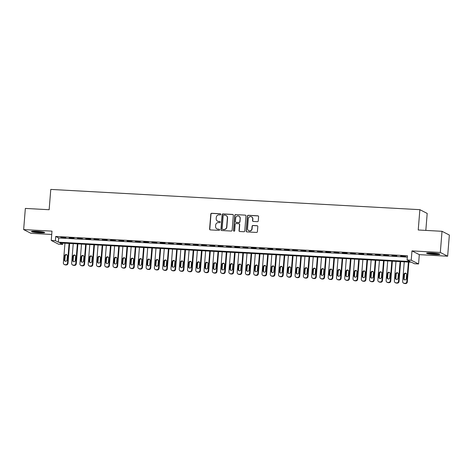 <?xml version="1.0" encoding="UTF-8"?>
<svg xmlns="http://www.w3.org/2000/svg" width="473" height="473" viewBox="0 0 473 473"><rect width="100%" height="100%" fill="white"/><g stroke="black" fill="none" stroke-linecap="round" stroke-linejoin="round"><path stroke-width="0.71" d="M220.832 214.37A0.585 0.568 -62.9 0 0 220.312 213.755L211.679 213.282A0.84 0.81 -62.9 0 0 210.798 214.068L209.598 229.021A0.84 0.81 -62.9 0 0 210.343 229.902L218.975 230.375A0.585 0.568 -62.9 0 0 219.289 229.269A0.585 0.568 -62.9 0 0 219.064 229.21L217.947 229.151A2.678 2.59 -62.9 0 1 215.564 226.348L215.664 225.101A2.678 2.59 -62.9 0 1 218.479 222.588L219.596 222.647A0.585 0.568 -62.9 0 0 219.91 221.541A0.585 0.568 -62.9 0 0 219.685 221.482L218.573 221.423A2.678 2.59 -62.9 0 1 216.185 218.621L216.285 217.373A2.678 2.59 -62.9 0 1 219.1 214.86L220.217 214.919A0.585 0.568 -62.9 0 0 220.832 214.37M220.625 213.879A0.585 0.568 -62.9 0 0 220.507 213.861L211.874 213.382A0.84 0.81 -62.9 0 0 210.999 214.168L209.793 229.127A0.84 0.81 -62.9 0 0 210.13 229.86M219.377 229.328A0.585 0.568 -62.9 0 0 219.265 229.31L217.947 229.151M220.004 221.601A0.585 0.568 -62.9 0 0 219.886 221.583L218.573 221.423M431.683 252.949A6.657 0.686 -175.4 0 0 426.587 253.203A6.657 0.686 -175.4 0 0 434.77 254.527A6.657 0.686 -175.4 0 0 439.86 254.273A6.657 0.686 -175.4 0 0 431.683 252.949M36.527 231.256A6.657 0.686 -175.4 0 0 31.437 231.516A6.657 0.686 -175.4 0 0 39.614 232.834A6.657 0.686 -175.4 0 0 44.71 232.58A6.657 0.686 -175.4 0 0 36.527 231.256M257.389 221.677A0.84 0.81 -62.9 0 0 258.264 220.891L258.601 216.693A0.84 0.81 -62.9 0 0 257.856 215.818L248.272 215.292A0.84 0.81 -62.9 0 0 247.391 216.078L246.191 231.031A0.84 0.81 -62.9 0 0 246.936 231.906L256.52 232.432A0.84 0.81 -62.9 0 0 257.401 231.646L257.809 226.579A0.84 0.81 -62.9 0 0 257.064 225.704L252.96 225.479A0.84 0.81 -62.9 0 0 252.079 226.265L251.878 228.778A2.241 2.164 -62.9 0 1 248.686 230.653A2.241 2.164 -62.9 0 1 247.533 228.542L248.325 218.697A2.241 2.164 -62.9 0 1 251.518 216.817A2.241 2.164 -62.9 0 1 252.671 218.934L252.541 220.572A0.84 0.81 -62.9 0 0 253.286 221.453L257.389 221.677M407.093 259.984L411.226 260.209L418.558 263.958L414.419 263.727L411.445 262.213L59.74 242.903L62.708 244.423L58.569 244.198L51.244 240.45L55.382 240.674L58.35 242.194L410.061 261.504L407.093 259.984L407.43 255.751L55.725 236.447L55.382 240.674M51.244 240.45L51.995 231.137L23.65 229.582L25.353 208.422L49.145 209.728L50.777 189.419L419.864 209.675L418.233 229.99L442.024 231.297L440.322 252.458L411.977 250.903L411.226 260.209M233.343 215.31A0.84 0.81 -62.9 0 0 232.598 214.429L223.008 213.902A0.84 0.81 -62.9 0 0 222.133 214.689L220.926 229.647A0.84 0.81 -62.9 0 0 221.671 230.522L231.256 231.049A0.84 0.81 -62.9 0 0 232.137 230.262L233.343 215.31M235.643 214.6L245.227 215.126A0.84 0.81 -62.9 0 1 245.972 216.001L244.772 230.954A0.84 0.81 -62.9 0 1 243.891 231.74L239.787 231.516A0.84 0.81 -62.9 0 1 239.042 230.641L239.527 224.574A0.84 0.81 -62.9 0 0 238.782 223.699L236.062 223.552A0.84 0.81 -62.9 0 0 235.182 224.338L234.679 230.653A0.585 0.568 -62.9 0 1 233.839 231.143A0.585 0.568 -62.9 0 1 233.538 230.588L234.762 215.386A0.84 0.81 -62.9 0 1 235.643 214.6L245.227 215.126M442.024 231.297L449.35 235.046L447.647 256.2L440.322 252.458M23.65 229.582L30.976 233.331L51.728 234.466M65.848 237.653L60.881 237.381L65.848 237.653M74.125 238.108L69.159 237.836L74.125 238.108M82.397 238.563L77.436 238.291L82.397 238.563M90.674 239.019L85.708 238.747L90.674 239.019M98.952 239.474L93.985 239.202L98.952 239.474M107.223 239.929L102.263 239.657L107.223 239.929M115.501 240.385L110.534 240.107L115.501 240.385M123.778 240.834L118.812 240.562L123.778 240.834M132.05 241.289L127.089 241.017L132.05 241.289M140.327 241.744L135.361 241.472L140.327 241.744M148.605 242.2L143.638 241.928L148.605 242.2M156.876 242.655L151.91 242.383L156.876 242.655M165.154 243.11L160.187 242.832L165.154 243.11M173.431 243.56L168.465 243.288L173.431 243.56M181.703 244.015L176.736 243.743L181.703 244.015M189.98 244.47L185.014 244.198L189.98 244.47M198.258 244.925L193.291 244.653L198.258 244.925M206.53 245.381L201.563 245.109L206.53 245.381M214.807 245.836L209.841 245.558L214.807 245.836M223.085 246.285L218.118 246.013L223.085 246.285M231.356 246.74L226.39 246.468L231.356 246.74M239.634 247.196L234.667 246.924L239.634 247.196M247.911 247.651L242.945 247.379L247.911 247.651M256.183 248.106L251.216 247.834L256.183 248.106M264.46 248.561L259.494 248.284L264.46 248.561M272.738 249.011L267.771 248.739L272.738 249.011M281.009 249.466L276.043 249.194L281.009 249.466M289.287 249.921L284.32 249.649L289.287 249.921M297.564 250.377L292.598 250.105L297.564 250.377M305.836 250.832L300.869 250.56L305.836 250.832M314.113 251.287L309.147 251.009L314.113 251.287M322.391 251.737L317.424 251.465L322.391 251.737M330.662 252.192L325.696 251.92L330.662 252.192M338.94 252.647L333.973 252.375L338.94 252.647M347.217 253.102L342.251 252.83L347.217 253.102M355.489 253.558L350.523 253.286L355.489 253.558M363.767 254.013L358.8 253.735L363.767 254.013M372.044 254.462L367.078 254.19L372.044 254.462M380.316 254.917L375.349 254.645L380.316 254.917M388.593 255.373L383.627 255.101L388.593 255.373M396.871 255.828L391.904 255.556L396.871 255.828M55.725 236.447L58.693 237.966L407.324 257.099M400.672 256.26L405.639 256.537L400.69 256.035M425.824 230.41L427.19 213.424L419.864 209.675M411.977 250.903L419.303 254.645L447.647 256.2M419.303 254.645L418.558 263.958M62.814 243.075L62.708 244.423M58.693 237.966L58.35 242.194M217.562 221.151L217.763 221.252A2.678 2.59 -62.9 0 0 218.768 221.524M216.941 228.879L217.142 228.979A2.678 2.59 -62.9 0 0 218.148 229.251M233.006 214.576A0.84 0.81 -62.9 0 0 232.793 214.535L223.209 214.009A0.84 0.81 -62.9 0 0 222.328 214.795L221.128 229.748A0.84 0.81 -62.9 0 0 221.459 230.481M223.812 215.114A0.585 0.568 -62.9 0 0 223.197 215.67L222.139 228.796A0.585 0.568 -62.9 0 0 222.659 229.405L223.835 229.47A2.678 2.59 -62.9 0 0 226.65 226.957L227.371 217.982A2.678 2.59 -62.9 0 0 224.988 215.18L223.812 215.114M222.44 229.346L222.641 229.446A0.585 0.568 -62.9 0 0 222.86 229.506L222.659 229.405M225.993 215.452L226.195 215.552A2.678 2.59 -62.9 0 1 227.572 218.083L226.851 227.058A2.678 2.59 -62.9 0 1 224.036 229.571L222.86 229.506M239.102 223.782L239.297 223.889A0.84 0.81 -62.9 0 1 239.728 224.675L239.237 230.741A0.84 0.81 -62.9 0 0 239.575 231.474M235.838 214.701A0.84 0.81 -62.9 0 0 234.963 215.487L233.739 230.688A0.585 0.568 -62.9 0 0 233.946 231.185M240.036 218.284A2.241 2.164 -62.9 0 0 238.883 216.167A2.241 2.164 -62.9 0 0 235.69 218.041L235.412 221.512A0.84 0.81 -62.9 0 0 236.157 222.387L238.877 222.535A0.84 0.81 -62.9 0 0 239.758 221.748L240.237 218.384A2.241 2.164 -62.9 0 0 239.084 216.267L238.883 216.167M235.844 222.304L236.039 222.405A0.84 0.81 -62.9 0 0 236.352 222.487L236.157 222.387M240.237 218.384L239.953 221.849A0.84 0.81 -62.9 0 1 239.078 222.635L236.352 222.487M251.518 216.817L251.719 216.918A2.241 2.164 -62.9 0 1 252.872 219.034L252.736 220.678A0.84 0.81 -62.9 0 0 253.073 221.411M248.686 230.653L248.881 230.759A2.241 2.164 -62.9 0 0 252.079 228.879L251.878 228.778M257.472 225.846A0.84 0.81 -62.9 0 0 257.259 225.804L253.156 225.58A0.84 0.81 -62.9 0 0 252.28 226.366L252.079 228.879M258.27 215.96A0.84 0.81 -62.9 0 0 258.057 215.919L248.473 215.392A0.84 0.81 -62.9 0 0 247.592 216.179L246.386 231.131A0.84 0.81 -62.9 0 0 246.723 231.865M69.093 243.418L67.509 263.1A1.709 1.65 -62.9 0 1 65.717 264.703L64.89 264.661A1.709 1.65 -62.9 0 1 63.37 262.876L64.955 243.193M69.602 243.447L68 263.355A1.709 1.65 117.1 0 1 66.208 264.957L65.386 264.91A1.709 1.65 117.1 0 1 64.742 264.738L64.245 264.484M66.864 254.817A1.366 1.318 -62.9 0 0 65.179 256.059L64.854 260.12A1.366 1.318 -62.9 0 0 65.321 261.256M67.006 260.014L67.337 255.952A1.366 1.318 -62.9 0 0 66.634 254.663A1.366 1.318 -62.9 0 0 64.689 255.804L64.358 259.872A1.366 1.318 -62.9 0 0 65.061 261.161A1.366 1.318 -62.9 0 0 67.006 260.014M43.297 232.042A5.765 0.591 4.6 0 1 39.46 232.054A5.765 0.591 4.6 0 1 32.915 231.202M35.499 231.208A5.333 0.55 -175.4 0 0 39.395 231.581A5.333 0.55 -175.4 0 0 40.743 231.634M32.365 231.244A6.616 0.68 -175.4 0 0 39.661 232.154A6.616 0.68 -175.4 0 0 43.835 232.166M438.447 253.729A5.765 0.591 4.6 0 1 429.112 253.138A5.765 0.591 4.6 0 1 428.071 252.895M427.521 252.937A6.616 0.68 -175.4 0 0 428.497 253.15A6.616 0.68 -175.4 0 0 438.985 253.859M430.655 252.901A5.333 0.55 -175.4 0 0 435.899 253.327M77.365 243.873L75.781 263.556A1.709 1.65 -62.9 0 1 73.989 265.158L73.161 265.111A1.709 1.65 -62.9 0 1 71.648 263.331L73.226 243.642M77.879 243.902L76.277 263.81A1.709 1.65 117.1 0 1 74.486 265.412L73.658 265.365A1.709 1.65 117.1 0 1 73.019 265.193L72.523 264.939M75.142 255.272A1.366 1.318 -62.9 0 0 73.457 256.514L73.132 260.576A1.366 1.318 -62.9 0 0 73.599 261.711M75.284 260.469L75.609 256.407A1.366 1.318 -62.9 0 0 74.905 255.118A1.366 1.318 -62.9 0 0 72.96 256.26L72.635 260.321A1.366 1.318 -62.9 0 0 73.339 261.61A1.366 1.318 -62.9 0 0 75.284 260.469M85.643 244.328L84.058 264.011A1.709 1.65 -62.9 0 1 82.267 265.613L81.439 265.566A1.709 1.65 -62.9 0 1 79.919 263.786L81.504 244.098M86.157 244.352L84.555 264.265A1.709 1.65 117.1 0 1 82.763 265.867L81.935 265.82A1.709 1.65 117.1 0 1 81.291 265.649L80.8 265.394M83.419 255.727A1.366 1.318 -62.9 0 0 81.734 256.969L81.403 261.031A1.366 1.318 -62.9 0 0 81.876 262.166M83.561 260.925L83.887 256.863A1.366 1.318 -62.9 0 0 83.183 255.574A1.366 1.318 -62.9 0 0 81.238 256.715L80.913 260.777A1.366 1.318 -62.9 0 0 81.61 262.066A1.366 1.318 -62.9 0 0 83.561 260.925M93.92 244.778L92.336 264.466A1.709 1.65 -62.9 0 1 90.544 266.068L89.716 266.021A1.709 1.65 -62.9 0 1 88.197 264.236L89.781 244.553M94.429 244.807L92.826 264.72A1.709 1.65 117.1 0 1 91.035 266.323L90.213 266.275A1.709 1.65 117.1 0 1 89.568 266.104L89.072 265.85M91.691 256.183A1.366 1.318 -62.9 0 0 90.006 257.424L89.681 261.486A1.366 1.318 -62.9 0 0 90.148 262.621M91.833 261.38L92.158 257.318A1.366 1.318 -62.9 0 0 91.46 256.029A1.366 1.318 -62.9 0 0 89.515 257.17L89.184 261.232A1.366 1.318 -62.9 0 0 89.888 262.521A1.366 1.318 -62.9 0 0 91.833 261.38M102.192 245.233L100.607 264.921A1.709 1.65 -62.9 0 1 98.816 266.524L97.988 266.476A1.709 1.65 -62.9 0 1 96.474 264.691L98.053 245.008M102.706 245.262L101.104 265.176A1.709 1.65 117.1 0 1 99.312 266.772L98.485 266.731A1.709 1.65 117.1 0 1 97.846 266.559L97.349 266.305M99.969 256.632A1.366 1.318 -62.9 0 0 98.283 257.88L97.958 261.941A1.366 1.318 -62.9 0 0 98.425 263.077M100.11 261.829L100.436 257.767A1.366 1.318 -62.9 0 0 99.732 256.478A1.366 1.318 -62.9 0 0 97.787 257.625L97.462 261.687A1.366 1.318 -62.9 0 0 98.165 262.976A1.366 1.318 -62.9 0 0 100.11 261.829M110.469 245.688L108.885 265.377A1.709 1.65 -62.9 0 1 107.093 266.979L106.265 266.932A1.709 1.65 -62.9 0 1 104.746 265.146L106.33 245.463M110.984 245.718L109.381 265.625A1.709 1.65 117.1 0 1 107.59 267.227L106.762 267.186A1.709 1.65 117.1 0 1 106.118 267.009L105.627 266.76M108.246 257.087A1.366 1.318 -62.9 0 0 106.561 258.329L106.23 262.397A1.366 1.318 -62.9 0 0 106.703 263.526M108.388 262.284L108.713 258.223A1.366 1.318 -62.9 0 0 108.01 256.934A1.366 1.318 -62.9 0 0 106.064 258.081L105.739 262.143A1.366 1.318 -62.9 0 0 106.437 263.431A1.366 1.318 -62.9 0 0 108.388 262.284M118.747 246.143L117.162 265.826A1.709 1.65 -62.9 0 1 115.371 267.428L114.543 267.387A1.709 1.65 -62.9 0 1 113.023 265.601L114.608 245.919M119.255 246.173L117.653 266.08A1.709 1.65 117.1 0 1 115.861 267.683L115.034 267.635A1.709 1.65 117.1 0 1 114.395 267.464L113.898 267.21M116.518 257.543A1.366 1.318 -62.9 0 0 114.833 258.784L114.507 262.846A1.366 1.318 -62.9 0 0 114.974 263.981M116.66 262.74L116.985 258.678A1.366 1.318 -62.9 0 0 116.287 257.389A1.366 1.318 -62.9 0 0 114.342 258.53L114.011 262.598A1.366 1.318 -62.9 0 0 114.714 263.887A1.366 1.318 -62.9 0 0 116.66 262.74M127.018 246.599L125.434 266.281A1.709 1.65 -62.9 0 1 123.642 267.884L122.814 267.836A1.709 1.65 -62.9 0 1 121.301 266.057L122.879 246.368M127.533 246.628L125.93 266.536A1.709 1.65 117.1 0 1 124.139 268.138L123.311 268.09A1.709 1.65 117.1 0 1 122.673 267.919L122.176 267.665M124.795 257.998A1.366 1.318 -62.9 0 0 123.11 259.239L122.785 263.301A1.366 1.318 -62.9 0 0 123.252 264.437M124.937 263.195L125.262 259.133A1.366 1.318 -62.9 0 0 124.559 257.844A1.366 1.318 -62.9 0 0 122.613 258.985L122.288 263.047A1.366 1.318 -62.9 0 0 122.992 264.336A1.366 1.318 -62.9 0 0 124.937 263.195M135.296 247.054L133.711 266.737A1.709 1.65 -62.9 0 1 131.92 268.339L131.092 268.292A1.709 1.65 -62.9 0 1 129.572 266.512L131.157 246.823M135.81 247.077L134.208 266.991A1.709 1.65 117.1 0 1 132.416 268.593L131.589 268.546A1.709 1.65 117.1 0 1 130.944 268.374L130.453 268.12M133.073 258.453A1.366 1.318 -62.9 0 0 131.388 259.695L131.056 263.757A1.366 1.318 -62.9 0 0 131.529 264.892M133.215 263.65L133.54 259.588A1.366 1.318 -62.9 0 0 132.836 258.299A1.366 1.318 -62.9 0 0 130.891 259.441L130.566 263.502A1.366 1.318 -62.9 0 0 131.263 264.791A1.366 1.318 -62.9 0 0 133.215 263.65M143.573 247.503L141.989 267.192A1.709 1.65 -62.9 0 1 140.197 268.794L139.369 268.747A1.709 1.65 -62.9 0 1 137.85 266.961L139.434 247.278M144.082 247.533L142.479 267.446A1.709 1.65 117.1 0 1 140.688 269.048L139.86 269.001A1.709 1.65 117.1 0 1 139.222 268.83L138.725 268.575M141.344 258.908A1.366 1.318 -62.9 0 0 139.659 260.15L139.334 264.212A1.366 1.318 -62.9 0 0 139.801 265.347M141.486 264.105L141.811 260.044A1.366 1.318 -62.9 0 0 141.114 258.755A1.366 1.318 -62.9 0 0 139.168 259.896L138.837 263.958A1.366 1.318 -62.9 0 0 139.541 265.247A1.366 1.318 -62.9 0 0 141.486 264.105M151.845 247.958L150.26 267.647A1.709 1.65 -62.9 0 1 148.469 269.249L147.641 269.202A1.709 1.65 -62.9 0 1 146.127 267.416L147.706 247.734M152.359 247.988L150.757 267.901A1.709 1.65 117.1 0 1 148.965 269.498L148.138 269.456A1.709 1.65 117.1 0 1 147.499 269.285L147.002 269.031M149.622 259.358A1.366 1.318 -62.9 0 0 147.937 260.605L147.611 264.667A1.366 1.318 -62.9 0 0 148.079 265.802M149.764 264.555L150.089 260.493A1.366 1.318 -62.9 0 0 149.385 259.204A1.366 1.318 -62.9 0 0 147.44 260.351L147.115 264.413A1.366 1.318 -62.9 0 0 147.818 265.702A1.366 1.318 -62.9 0 0 149.764 264.555M160.122 248.414L158.538 268.102A1.709 1.65 -62.9 0 1 156.746 269.705L155.919 269.657A1.709 1.65 -62.9 0 1 154.399 267.872L155.984 248.189M160.637 248.443L159.034 268.351A1.709 1.65 117.1 0 1 157.243 269.953L156.415 269.912A1.709 1.65 117.1 0 1 155.771 269.734L155.28 269.486M157.899 259.813A1.366 1.318 -62.9 0 0 156.214 261.055L155.883 265.122A1.366 1.318 -62.9 0 0 156.356 266.252M158.041 265.01L158.366 260.948A1.366 1.318 -62.9 0 0 157.663 259.659A1.366 1.318 -62.9 0 0 155.718 260.806L155.392 264.868A1.366 1.318 -62.9 0 0 156.09 266.157A1.366 1.318 -62.9 0 0 158.041 265.01M168.4 248.869L166.815 268.552A1.709 1.65 -62.9 0 1 165.024 270.154L164.196 270.113A1.709 1.65 -62.9 0 1 162.677 268.327L164.261 248.644M168.908 248.899L167.306 268.806A1.709 1.65 117.1 0 1 165.515 270.408L164.687 270.361A1.709 1.65 117.1 0 1 164.048 270.189L163.552 269.935M166.171 260.268A1.366 1.318 -62.9 0 0 164.486 261.51L164.161 265.572A1.366 1.318 -62.9 0 0 164.628 266.707M166.313 265.465L166.638 261.403A1.366 1.318 -62.9 0 0 165.94 260.115A1.366 1.318 -62.9 0 0 163.995 261.256L163.664 265.323A1.366 1.318 -62.9 0 0 164.368 266.612A1.366 1.318 -62.9 0 0 166.313 265.465M176.671 249.324L175.087 269.007A1.709 1.65 -62.9 0 1 173.295 270.609L172.468 270.562A1.709 1.65 -62.9 0 1 170.954 268.782L172.533 249.094M177.186 249.354L175.584 269.261A1.709 1.65 117.1 0 1 173.792 270.863L172.964 270.816A1.709 1.65 117.1 0 1 172.326 270.645L171.829 270.39M174.448 260.724A1.366 1.318 -62.9 0 0 172.763 261.965L172.438 266.027A1.366 1.318 -62.9 0 0 172.905 267.162M174.59 265.921L174.915 261.859A1.366 1.318 -62.9 0 0 174.212 260.57A1.366 1.318 -62.9 0 0 172.267 261.711L171.941 265.773A1.366 1.318 -62.9 0 0 172.645 267.062A1.366 1.318 -62.9 0 0 174.59 265.921M184.949 249.779L183.364 269.462A1.709 1.65 -62.9 0 1 181.573 271.064L180.745 271.017A1.709 1.65 -62.9 0 1 179.226 269.238L180.81 249.549M185.463 249.803L183.861 269.716A1.709 1.65 117.1 0 1 182.07 271.319L181.242 271.271A1.709 1.65 117.1 0 1 180.597 271.1L180.107 270.846M182.72 261.179A1.366 1.318 -62.9 0 0 181.041 262.42L180.71 266.482A1.366 1.318 -62.9 0 0 181.183 267.617M182.868 266.376L183.193 262.314A1.366 1.318 -62.9 0 0 182.489 261.025A1.366 1.318 -62.9 0 0 180.544 262.166L180.219 266.228A1.366 1.318 -62.9 0 0 180.917 267.517A1.366 1.318 -62.9 0 0 182.868 266.376M193.226 250.229L191.642 269.917A1.709 1.65 -62.9 0 1 189.85 271.52L189.023 271.472A1.709 1.65 -62.9 0 1 187.503 269.687L189.088 250.004M193.735 250.258L192.133 270.172A1.709 1.65 117.1 0 1 190.341 271.774L189.513 271.727A1.709 1.65 117.1 0 1 188.875 271.555L188.378 271.301M190.997 261.634A1.366 1.318 -62.9 0 0 189.312 262.876L188.987 266.938A1.366 1.318 -62.9 0 0 189.454 268.073M191.139 266.831L191.464 262.769A1.366 1.318 -62.9 0 0 190.767 261.48A1.366 1.318 -62.9 0 0 188.822 262.621L188.491 266.683A1.366 1.318 -62.9 0 0 189.194 267.972A1.366 1.318 -62.9 0 0 191.139 266.831M201.498 250.684L199.913 270.373A1.709 1.65 -62.9 0 1 198.122 271.975L197.294 271.928A1.709 1.65 -62.9 0 1 195.781 270.142L197.359 250.459M202.012 250.714L200.41 270.627A1.709 1.65 117.1 0 1 198.619 272.223L197.791 272.182A1.709 1.65 117.1 0 1 197.152 272.01L196.656 271.756M199.275 262.083A1.366 1.318 -62.9 0 0 197.59 263.331L197.265 267.393A1.366 1.318 -62.9 0 0 197.732 268.528M199.417 267.28L199.742 263.219A1.366 1.318 -62.9 0 0 199.038 261.93A1.366 1.318 -62.9 0 0 197.093 263.077L196.768 267.139A1.366 1.318 -62.9 0 0 197.472 268.428A1.366 1.318 -62.9 0 0 199.417 267.28M209.776 251.139L208.191 270.828A1.709 1.65 -62.9 0 1 206.399 272.43L205.572 272.383A1.709 1.65 -62.9 0 1 204.052 270.597L205.637 250.915M210.29 251.169L208.688 271.076A1.709 1.65 117.1 0 1 206.896 272.679L206.068 272.637A1.709 1.65 117.1 0 1 205.424 272.46L204.933 272.212M207.546 262.539A1.366 1.318 -62.9 0 0 205.867 263.78L205.536 267.848A1.366 1.318 -62.9 0 0 206.009 268.977M207.688 267.736L208.019 263.674A1.366 1.318 -62.9 0 0 207.316 262.385A1.366 1.318 -62.9 0 0 205.371 263.532L205.046 267.594A1.366 1.318 -62.9 0 0 205.743 268.883A1.366 1.318 -62.9 0 0 207.688 267.736M218.053 251.595L216.468 271.277A1.709 1.65 -62.9 0 1 214.677 272.88L213.849 272.838A1.709 1.65 -62.9 0 1 212.33 271.053L213.914 251.37M218.561 251.624L216.959 271.532A1.709 1.65 117.1 0 1 215.168 273.134L214.34 273.087A1.709 1.65 117.1 0 1 213.701 272.915L213.205 272.661M215.824 262.994A1.366 1.318 -62.9 0 0 214.139 264.236L213.814 268.297A1.366 1.318 -62.9 0 0 214.281 269.433M215.966 268.191L216.291 264.129A1.366 1.318 -62.9 0 0 215.593 262.84A1.366 1.318 -62.9 0 0 213.648 263.981L213.317 268.049A1.366 1.318 -62.9 0 0 214.021 269.338A1.366 1.318 -62.9 0 0 215.966 268.191M226.325 252.05L224.74 271.733A1.709 1.65 -62.9 0 1 222.949 273.335L222.121 273.288A1.709 1.65 -62.9 0 1 220.601 271.508L222.186 251.819M226.839 252.079L225.237 271.987A1.709 1.65 117.1 0 1 223.445 273.589L222.617 273.542A1.709 1.65 117.1 0 1 221.979 273.37L221.482 273.116M224.101 263.449A1.366 1.318 -62.9 0 0 222.416 264.691L222.091 268.753A1.366 1.318 -62.9 0 0 222.558 269.888M224.243 268.646L224.569 264.584A1.366 1.318 -62.9 0 0 223.865 263.295A1.366 1.318 -62.9 0 0 221.92 264.437L221.595 268.498A1.366 1.318 -62.9 0 0 222.298 269.787A1.366 1.318 -62.9 0 0 224.243 268.646M234.602 252.505L233.018 272.188A1.709 1.65 -62.9 0 1 231.226 273.79L230.398 273.743A1.709 1.65 -62.9 0 1 228.879 271.963L230.463 252.275M235.116 252.529L233.514 272.442A1.709 1.65 117.1 0 1 231.723 274.044L230.895 273.997A1.709 1.65 117.1 0 1 230.25 273.826L229.76 273.571M232.373 263.904A1.366 1.318 -62.9 0 0 230.694 265.146L230.363 269.208A1.366 1.318 -62.9 0 0 230.836 270.343M232.515 269.102L232.846 265.04A1.366 1.318 -62.9 0 0 232.142 263.751A1.366 1.318 -62.9 0 0 230.197 264.892L229.872 268.954A1.366 1.318 -62.9 0 0 230.57 270.243A1.366 1.318 -62.9 0 0 232.515 269.102M242.88 252.954L241.295 272.643A1.709 1.65 -62.9 0 1 239.504 274.245L238.676 274.198A1.709 1.65 -62.9 0 1 237.156 272.413L238.741 252.73M243.388 252.984L241.786 272.897A1.709 1.65 117.1 0 1 239.994 274.5L239.167 274.452A1.709 1.65 117.1 0 1 238.528 274.281L238.031 274.027M240.651 264.36A1.366 1.318 -62.9 0 0 238.966 265.601L238.64 269.663A1.366 1.318 -62.9 0 0 239.107 270.798M240.792 269.557L241.118 265.495A1.366 1.318 -62.9 0 0 240.42 264.206A1.366 1.318 -62.9 0 0 238.475 265.347L238.144 269.409A1.366 1.318 -62.9 0 0 238.847 270.698A1.366 1.318 -62.9 0 0 240.792 269.557M251.151 253.41L249.567 273.098A1.709 1.65 -62.9 0 1 247.775 274.701L246.947 274.653A1.709 1.65 -62.9 0 1 245.428 272.868L247.012 253.185M251.666 253.439L250.063 273.353A1.709 1.65 117.1 0 1 248.272 274.949L247.444 274.908A1.709 1.65 117.1 0 1 246.805 274.736L246.309 274.482M248.928 264.809A1.366 1.318 -62.9 0 0 247.243 266.057L246.918 270.118A1.366 1.318 -62.9 0 0 247.385 271.254M249.07 270.006L249.395 265.944A1.366 1.318 -62.9 0 0 248.692 264.655A1.366 1.318 -62.9 0 0 246.746 265.802L246.421 269.864A1.366 1.318 -62.9 0 0 247.125 271.153A1.366 1.318 -62.9 0 0 249.07 270.006M259.429 253.865L257.844 273.554A1.709 1.65 -62.9 0 1 256.053 275.156L255.225 275.109A1.709 1.65 -62.9 0 1 253.705 273.323L255.29 253.64M259.943 253.895L258.341 273.802A1.709 1.65 117.1 0 1 256.549 275.404L255.722 275.363A1.709 1.65 117.1 0 1 255.077 275.185L254.586 274.937M257.2 265.264A1.366 1.318 -62.9 0 0 255.521 266.506L255.189 270.574A1.366 1.318 -62.9 0 0 255.662 271.703M257.342 270.461L257.673 266.4A1.366 1.318 -62.9 0 0 256.969 265.111A1.366 1.318 -62.9 0 0 255.024 266.258L254.699 270.32A1.366 1.318 -62.9 0 0 255.396 271.608A1.366 1.318 -62.9 0 0 257.342 270.461M267.706 254.32L266.122 274.003A1.709 1.65 -62.9 0 1 264.33 275.605L263.502 275.564A1.709 1.65 -62.9 0 1 261.983 273.778L263.567 254.096M268.215 254.35L266.612 274.257A1.709 1.65 117.1 0 1 264.821 275.86L263.993 275.812A1.709 1.65 117.1 0 1 263.355 275.641L262.858 275.387M265.477 265.72A1.366 1.318 -62.9 0 0 263.792 266.961L263.467 271.023A1.366 1.318 -62.9 0 0 263.934 272.158M265.619 270.917L265.944 266.855A1.366 1.318 -62.9 0 0 265.247 265.566A1.366 1.318 -62.9 0 0 263.301 266.707L262.97 270.775A1.366 1.318 -62.9 0 0 263.674 272.064A1.366 1.318 -62.9 0 0 265.619 270.917M275.978 254.776L274.393 274.458A1.709 1.65 -62.9 0 1 272.602 276.061L271.774 276.019A1.709 1.65 -62.9 0 1 270.254 274.234L271.839 254.545M276.492 254.805L274.89 274.712A1.709 1.65 117.1 0 1 273.098 276.315L272.271 276.267A1.709 1.65 117.1 0 1 271.632 276.096L271.135 275.842M273.755 266.175A1.366 1.318 -62.9 0 0 272.07 267.416L271.744 271.478A1.366 1.318 -62.9 0 0 272.212 272.614M273.897 271.372L274.222 267.31A1.366 1.318 -62.9 0 0 273.518 266.021A1.366 1.318 -62.9 0 0 271.573 267.162L271.248 271.224A1.366 1.318 -62.9 0 0 271.951 272.513A1.366 1.318 -62.9 0 0 273.897 271.372M284.255 255.231L282.671 274.914A1.709 1.65 -62.9 0 1 280.879 276.516L280.051 276.469A1.709 1.65 -62.9 0 1 278.532 274.689L280.117 255M284.77 255.254L283.167 275.168A1.709 1.65 117.1 0 1 281.376 276.77L280.548 276.723A1.709 1.65 117.1 0 1 279.904 276.551L279.413 276.297M282.026 266.63A1.366 1.318 -62.9 0 0 280.347 267.872L280.016 271.934A1.366 1.318 -62.9 0 0 280.489 273.069M282.168 271.827L282.499 267.765A1.366 1.318 -62.9 0 0 281.796 266.476A1.366 1.318 -62.9 0 0 279.85 267.617L279.525 271.679A1.366 1.318 -62.9 0 0 280.223 272.968A1.366 1.318 -62.9 0 0 282.168 271.827M292.533 255.68L290.948 275.369A1.709 1.65 -62.9 0 1 289.157 276.971L288.329 276.924A1.709 1.65 -62.9 0 1 286.809 275.144L288.394 255.455M293.041 255.71L291.439 275.623A1.709 1.65 117.1 0 1 289.647 277.225L288.82 277.178A1.709 1.65 117.1 0 1 288.181 277.007L287.685 276.752M290.304 267.085A1.366 1.318 -62.9 0 0 288.619 268.327L288.294 272.389A1.366 1.318 -62.9 0 0 288.761 273.524M290.446 272.282L290.771 268.221A1.366 1.318 -62.9 0 0 290.073 266.932A1.366 1.318 -62.9 0 0 288.128 268.073L287.797 272.135A1.366 1.318 -62.9 0 0 288.5 273.424A1.366 1.318 -62.9 0 0 290.446 272.282M300.804 256.135L299.22 275.824A1.709 1.65 -62.9 0 1 297.428 277.426L296.601 277.379A1.709 1.65 -62.9 0 1 295.081 275.593L296.666 255.911M301.319 256.165L299.716 276.078A1.709 1.65 117.1 0 1 297.925 277.675L297.097 277.633A1.709 1.65 117.1 0 1 296.459 277.462L295.962 277.208M298.581 267.535A1.366 1.318 -62.9 0 0 296.896 268.782L296.571 272.844A1.366 1.318 -62.9 0 0 297.038 273.979M298.723 272.732L299.048 268.67A1.366 1.318 -62.9 0 0 298.345 267.381A1.366 1.318 -62.9 0 0 296.4 268.528L296.074 272.59A1.366 1.318 -62.9 0 0 296.778 273.879A1.366 1.318 -62.9 0 0 298.723 272.732M309.082 256.591L307.497 276.279A1.709 1.65 -62.9 0 1 305.706 277.882L304.878 277.834A1.709 1.65 -62.9 0 1 303.359 276.049L304.943 256.366M309.596 256.62L307.994 276.528A1.709 1.65 117.1 0 1 306.202 278.13L305.375 278.089A1.709 1.65 117.1 0 1 304.73 277.911L304.24 277.663M306.853 267.99A1.366 1.318 -62.9 0 0 305.174 269.232L304.843 273.299A1.366 1.318 -62.9 0 0 305.316 274.429M306.995 273.187L307.326 269.125A1.366 1.318 -62.9 0 0 306.622 267.836A1.366 1.318 -62.9 0 0 304.677 268.983L304.352 273.045A1.366 1.318 -62.9 0 0 305.05 274.334A1.366 1.318 -62.9 0 0 306.995 273.187M317.353 257.046L315.775 276.729A1.709 1.65 -62.9 0 1 313.983 278.331L313.156 278.29A1.709 1.65 -62.9 0 1 311.636 276.504L313.221 256.821M317.868 257.076L316.266 276.983A1.709 1.65 117.1 0 1 314.474 278.585L313.646 278.538A1.709 1.65 117.1 0 1 313.008 278.366L312.511 278.112M315.13 268.445A1.366 1.318 -62.9 0 0 313.445 269.687L313.12 273.749A1.366 1.318 -62.9 0 0 313.587 274.884M315.272 273.642L315.597 269.58A1.366 1.318 -62.9 0 0 314.9 268.292A1.366 1.318 -62.9 0 0 312.949 269.433L312.623 273.5A1.366 1.318 -62.9 0 0 313.327 274.789A1.366 1.318 -62.9 0 0 315.272 273.642M325.631 257.501L324.046 277.184A1.709 1.65 -62.9 0 1 322.255 278.786L321.427 278.745A1.709 1.65 -62.9 0 1 319.908 276.959L321.492 257.271M326.145 257.531L324.543 277.438A1.709 1.65 117.1 0 1 322.752 279.04L321.924 278.993A1.709 1.65 117.1 0 1 321.285 278.822L320.789 278.567M323.408 268.901A1.366 1.318 -62.9 0 0 321.723 270.142L321.398 274.204A1.366 1.318 -62.9 0 0 321.865 275.339M323.55 274.098L323.875 270.036A1.366 1.318 -62.9 0 0 323.171 268.747A1.366 1.318 -62.9 0 0 321.226 269.888L320.901 273.95A1.366 1.318 -62.9 0 0 321.605 275.239A1.366 1.318 -62.9 0 0 323.55 274.098M333.908 257.956L332.324 277.639A1.709 1.65 -62.9 0 1 330.532 279.241L329.705 279.194A1.709 1.65 -62.9 0 1 328.185 277.415L329.77 257.726M334.423 257.98L332.821 277.893A1.709 1.65 117.1 0 1 331.029 279.496L330.201 279.448A1.709 1.65 117.1 0 1 329.557 279.277L329.066 279.023M331.679 269.356A1.366 1.318 -62.9 0 0 330 270.597L329.669 274.659A1.366 1.318 -62.9 0 0 330.142 275.794M331.821 274.553L332.152 270.491A1.366 1.318 -62.9 0 0 331.449 269.202A1.366 1.318 -62.9 0 0 329.504 270.343L329.178 274.405A1.366 1.318 -62.9 0 0 329.876 275.694A1.366 1.318 -62.9 0 0 331.821 274.553M342.18 258.406L340.601 278.094A1.709 1.65 -62.9 0 1 338.81 279.697L337.982 279.649A1.709 1.65 -62.9 0 1 336.463 277.87L338.047 258.181M342.694 258.435L341.092 278.349A1.709 1.65 117.1 0 1 339.301 279.951L338.473 279.904A1.709 1.65 117.1 0 1 337.834 279.732L337.338 279.478M339.957 269.811A1.366 1.318 -62.9 0 0 338.272 271.053L337.947 275.115A1.366 1.318 -62.9 0 0 338.414 276.25M340.099 275.008L340.424 270.946A1.366 1.318 -62.9 0 0 339.726 269.657A1.366 1.318 -62.9 0 0 337.775 270.798L337.45 274.86A1.366 1.318 -62.9 0 0 338.154 276.149A1.366 1.318 -62.9 0 0 340.099 275.008M350.458 258.861L348.873 278.55A1.709 1.65 -62.9 0 1 347.081 280.152L346.254 280.105A1.709 1.65 -62.9 0 1 344.734 278.319L346.319 258.636M350.972 258.891L349.37 278.804A1.709 1.65 117.1 0 1 347.578 280.4L346.75 280.359A1.709 1.65 117.1 0 1 346.112 280.187L345.615 279.933M348.234 270.26A1.366 1.318 -62.9 0 0 346.549 271.508L346.224 275.57A1.366 1.318 -62.9 0 0 346.691 276.705M348.376 275.457L348.702 271.396A1.366 1.318 -62.9 0 0 347.998 270.107A1.366 1.318 -62.9 0 0 346.053 271.254L345.728 275.316A1.366 1.318 -62.9 0 0 346.431 276.604A1.366 1.318 -62.9 0 0 348.376 275.457M358.735 259.316L357.15 279.005A1.709 1.65 -62.9 0 1 355.359 280.607L354.531 280.56A1.709 1.65 -62.9 0 1 353.012 278.774L354.596 259.092M359.249 259.346L357.647 279.253A1.709 1.65 117.1 0 1 355.856 280.856L355.028 280.814A1.709 1.65 117.1 0 1 354.383 280.637L353.893 280.388M356.506 270.716A1.366 1.318 -62.9 0 0 354.827 271.957L354.496 276.025A1.366 1.318 -62.9 0 0 354.969 277.154M356.648 275.913L356.979 271.851A1.366 1.318 -62.9 0 0 356.275 270.562A1.366 1.318 -62.9 0 0 354.33 271.709L354.005 275.771A1.366 1.318 -62.9 0 0 354.703 277.06A1.366 1.318 -62.9 0 0 356.648 275.913M367.007 259.772L365.428 279.454A1.709 1.65 -62.9 0 1 363.636 281.057L362.809 281.015A1.709 1.65 -62.9 0 1 361.289 279.23L362.874 259.547M367.521 259.801L365.919 279.709A1.709 1.65 117.1 0 1 364.127 281.311L363.299 281.264A1.709 1.65 117.1 0 1 362.661 281.092L362.164 280.838M364.784 271.171A1.366 1.318 -62.9 0 0 363.098 272.413L362.773 276.474A1.366 1.318 -62.9 0 0 363.24 277.61M364.925 276.368L365.251 272.306A1.366 1.318 -62.9 0 0 364.553 271.017A1.366 1.318 -62.9 0 0 362.602 272.158L362.277 276.226A1.366 1.318 -62.9 0 0 362.98 277.515A1.366 1.318 -62.9 0 0 364.925 276.368M375.284 260.227L373.7 279.91A1.709 1.65 -62.9 0 1 371.908 281.512L371.08 281.47A1.709 1.65 -62.9 0 1 369.561 279.685L371.145 259.996M375.799 260.256L374.196 280.164A1.709 1.65 117.1 0 1 372.405 281.766L371.577 281.719A1.709 1.65 117.1 0 1 370.938 281.547L370.442 281.293M373.061 271.626A1.366 1.318 -62.9 0 0 371.376 272.868L371.051 276.93A1.366 1.318 -62.9 0 0 371.518 278.065M373.203 276.823L373.528 272.761A1.366 1.318 -62.9 0 0 372.825 271.472A1.366 1.318 -62.9 0 0 370.879 272.614L370.554 276.675A1.366 1.318 -62.9 0 0 371.258 277.964A1.366 1.318 -62.9 0 0 373.203 276.823M383.562 260.682L381.977 280.365A1.709 1.65 -62.9 0 1 380.186 281.967L379.358 281.92A1.709 1.65 -62.9 0 1 377.838 280.14L379.423 260.452M384.076 260.706L382.474 280.619A1.709 1.65 117.1 0 1 380.682 282.221L379.854 282.174A1.709 1.65 117.1 0 1 379.21 282.003L378.719 281.748M381.333 272.081A1.366 1.318 -62.9 0 0 379.653 273.323L379.322 277.385A1.366 1.318 -62.9 0 0 379.795 278.52M381.475 277.279L381.806 273.217A1.366 1.318 -62.9 0 0 381.102 271.928A1.366 1.318 -62.9 0 0 379.157 273.069L378.832 277.131A1.366 1.318 -62.9 0 0 379.529 278.42A1.366 1.318 -62.9 0 0 381.475 277.279M391.833 261.131L390.255 280.82A1.709 1.65 -62.9 0 1 388.463 282.422L387.635 282.375A1.709 1.65 -62.9 0 1 386.116 280.595L387.7 260.907M392.348 261.161L390.745 281.074A1.709 1.65 117.1 0 1 388.954 282.677L388.126 282.629A1.709 1.65 117.1 0 1 387.488 282.458L386.991 282.204M389.61 272.537A1.366 1.318 -62.9 0 0 387.925 273.778L387.6 277.84A1.366 1.318 -62.9 0 0 388.067 278.975M389.752 277.734L390.077 273.672A1.366 1.318 -62.9 0 0 389.38 272.383A1.366 1.318 -62.9 0 0 387.428 273.524L387.103 277.586A1.366 1.318 -62.9 0 0 387.807 278.875A1.366 1.318 -62.9 0 0 389.752 277.734M400.111 261.587L398.526 281.275A1.709 1.65 -62.9 0 1 396.735 282.878L395.907 282.83A1.709 1.65 -62.9 0 1 394.387 281.045L395.972 261.362M400.625 261.616L399.023 281.53A1.709 1.65 117.1 0 1 397.231 283.132L396.404 283.085A1.709 1.65 117.1 0 1 395.765 282.913L395.268 282.659M397.888 272.986A1.366 1.318 -62.9 0 0 396.203 274.234L395.877 278.295A1.366 1.318 -62.9 0 0 396.344 279.431M398.03 278.189L398.355 274.121A1.366 1.318 -62.9 0 0 397.651 272.832A1.366 1.318 -62.9 0 0 395.706 273.979L395.381 278.041A1.366 1.318 -62.9 0 0 396.084 279.33A1.366 1.318 -62.9 0 0 398.03 278.189M408.388 262.042L406.804 281.731A1.709 1.65 -62.9 0 1 405.012 283.333L404.184 283.286A1.709 1.65 -62.9 0 1 402.665 281.5L404.249 261.817M408.903 262.072L407.3 281.979A1.709 1.65 117.1 0 1 405.509 283.581L404.681 283.54A1.709 1.65 117.1 0 1 404.037 283.362L403.546 283.114M406.159 273.441A1.366 1.318 -62.9 0 0 404.48 274.683L404.149 278.751A1.366 1.318 -62.9 0 0 404.622 279.886M406.301 278.638L406.632 274.577A1.366 1.318 -62.9 0 0 405.929 273.288A1.366 1.318 -62.9 0 0 403.983 274.435L403.658 278.496A1.366 1.318 -62.9 0 0 404.356 279.785A1.366 1.318 -62.9 0 0 406.301 278.638M67.509 263.1L68 263.355M64.89 264.661L65.386 264.91M65.717 264.703L66.208 264.957M64.854 260.12L64.358 259.872M65.179 256.059L64.689 255.804M75.781 263.556L76.277 263.81M73.161 265.111L73.658 265.365M73.989 265.158L74.486 265.412M73.132 260.576L72.635 260.321M73.457 256.514L72.96 256.26M84.058 264.011L84.555 264.265M81.439 265.566L81.935 265.82M82.267 265.613L82.763 265.867M81.403 261.031L80.913 260.777M81.734 256.969L81.238 256.715M92.336 264.466L92.826 264.72M89.716 266.021L90.213 266.275M90.544 266.068L91.035 266.323M89.681 261.486L89.184 261.232M90.006 257.424L89.515 257.17M100.607 264.921L101.104 265.176M97.988 266.476L98.485 266.731M98.816 266.524L99.312 266.772M97.958 261.941L97.462 261.687M98.283 257.88L97.787 257.625M108.885 265.377L109.381 265.625M106.265 266.932L106.762 267.186M107.093 266.979L107.59 267.227M106.23 262.397L105.739 262.143M106.561 258.329L106.064 258.081M117.162 265.826L117.653 266.08M114.543 267.387L115.034 267.635M115.371 267.428L115.861 267.683M114.507 262.846L114.011 262.598M114.833 258.784L114.342 258.53M125.434 266.281L125.93 266.536M122.814 267.836L123.311 268.09M123.642 267.884L124.139 268.138M122.785 263.301L122.288 263.047M123.11 259.239L122.613 258.985M133.711 266.737L134.208 266.991M131.092 268.292L131.589 268.546M131.92 268.339L132.416 268.593M131.056 263.757L130.566 263.502M131.388 259.695L130.891 259.441M141.989 267.192L142.479 267.446M139.369 268.747L139.86 269.001M140.197 268.794L140.688 269.048M139.334 264.212L138.837 263.958M139.659 260.15L139.168 259.896M150.26 267.647L150.757 267.901M147.641 269.202L148.138 269.456M148.469 269.249L148.965 269.498M147.611 264.667L147.115 264.413M147.937 260.605L147.44 260.351M158.538 268.102L159.034 268.351M155.919 269.657L156.415 269.912M156.746 269.705L157.243 269.953M155.883 265.122L155.392 264.868M156.214 261.055L155.718 260.806M166.815 268.552L167.306 268.806M164.196 270.113L164.687 270.361M165.024 270.154L165.515 270.408M164.161 265.572L163.664 265.323M164.486 261.51L163.995 261.256M175.087 269.007L175.584 269.261M172.468 270.562L172.964 270.816M173.295 270.609L173.792 270.863M172.438 266.027L171.941 265.773M172.763 261.965L172.267 261.711M183.364 269.462L183.861 269.716M180.745 271.017L181.242 271.271M181.573 271.064L182.07 271.319M180.71 266.482L180.219 266.228M181.041 262.42L180.544 262.166M191.642 269.917L192.133 270.172M189.023 271.472L189.513 271.727M189.85 271.52L190.341 271.774M188.987 266.938L188.491 266.683M189.312 262.876L188.822 262.621M199.913 270.373L200.41 270.627M197.294 271.928L197.791 272.182M198.122 271.975L198.619 272.223M197.265 267.393L196.768 267.139M197.59 263.331L197.093 263.077M208.191 270.828L208.688 271.076M205.572 272.383L206.068 272.637M206.399 272.43L206.896 272.679M205.536 267.848L205.046 267.594M205.867 263.78L205.371 263.532M216.468 271.277L216.959 271.532M213.849 272.838L214.34 273.087M214.677 272.88L215.168 273.134M213.814 268.297L213.317 268.049M214.139 264.236L213.648 263.981M224.74 271.733L225.237 271.987M222.121 273.288L222.617 273.542M222.949 273.335L223.445 273.589M222.091 268.753L221.595 268.498M222.416 264.691L221.92 264.437M233.018 272.188L233.514 272.442M230.398 273.743L230.895 273.997M231.226 273.79L231.723 274.044M230.363 269.208L229.872 268.954M230.694 265.146L230.197 264.892M241.295 272.643L241.786 272.897M238.676 274.198L239.167 274.452M239.504 274.245L239.994 274.5M238.64 269.663L238.144 269.409M238.966 265.601L238.475 265.347M249.567 273.098L250.063 273.353M246.947 274.653L247.444 274.908M247.775 274.701L248.272 274.949M246.918 270.118L246.421 269.864M247.243 266.057L246.746 265.802M257.844 273.554L258.341 273.802M255.225 275.109L255.722 275.363M256.053 275.156L256.549 275.404M255.189 270.574L254.699 270.32M255.521 266.506L255.024 266.258M266.122 274.003L266.612 274.257M263.502 275.564L263.993 275.812M264.33 275.605L264.821 275.86M263.467 271.023L262.97 270.775M263.792 266.961L263.301 266.707M274.393 274.458L274.89 274.712M271.774 276.019L272.271 276.267M272.602 276.061L273.098 276.315M271.744 271.478L271.248 271.224M272.07 267.416L271.573 267.162M282.671 274.914L283.167 275.168M280.051 276.469L280.548 276.723M280.879 276.516L281.376 276.77M280.016 271.934L279.525 271.679M280.347 267.872L279.85 267.617M290.948 275.369L291.439 275.623M288.329 276.924L288.82 277.178M289.157 276.971L289.647 277.225M288.294 272.389L287.797 272.135M288.619 268.327L288.128 268.073M299.22 275.824L299.716 276.078M296.601 277.379L297.097 277.633M297.428 277.426L297.925 277.675M296.571 272.844L296.074 272.59M296.896 268.782L296.4 268.528M307.497 276.279L307.994 276.528M304.878 277.834L305.375 278.089M305.706 277.882L306.202 278.13M304.843 273.299L304.352 273.045M305.174 269.232L304.677 268.983M315.775 276.729L316.266 276.983M313.156 278.29L313.646 278.538M313.983 278.331L314.474 278.585M313.12 273.749L312.623 273.5M313.445 269.687L312.949 269.433M324.046 277.184L324.543 277.438M321.427 278.745L321.924 278.993M322.255 278.786L322.752 279.04M321.398 274.204L320.901 273.95M321.723 270.142L321.226 269.888M332.324 277.639L332.821 277.893M329.705 279.194L330.201 279.448M330.532 279.241L331.029 279.496M329.669 274.659L329.178 274.405M330 270.597L329.504 270.343M340.601 278.094L341.092 278.349M337.982 279.649L338.473 279.904M338.81 279.697L339.301 279.951M337.947 275.115L337.45 274.86M338.272 271.053L337.775 270.798M348.873 278.55L349.37 278.804M346.254 280.105L346.75 280.359M347.081 280.152L347.578 280.4M346.224 275.57L345.728 275.316M346.549 271.508L346.053 271.254M357.15 279.005L357.647 279.253M354.531 280.56L355.028 280.814M355.359 280.607L355.856 280.856M354.496 276.025L354.005 275.771M354.827 271.957L354.33 271.709M365.428 279.454L365.919 279.709M362.809 281.015L363.299 281.264M363.636 281.057L364.127 281.311M362.773 276.474L362.277 276.226M363.098 272.413L362.602 272.158M373.7 279.91L374.196 280.164M371.08 281.47L371.577 281.719M371.908 281.512L372.405 281.766M371.051 276.93L370.554 276.675M371.376 272.868L370.879 272.614M381.977 280.365L382.474 280.619M379.358 281.92L379.854 282.174M380.186 281.967L380.682 282.221M379.322 277.385L378.832 277.131M379.653 273.323L379.157 273.069M390.255 280.82L390.745 281.074M387.635 282.375L388.126 282.629M388.463 282.422L388.954 282.677M387.6 277.84L387.103 277.586M387.925 273.778L387.428 273.524M398.526 281.275L399.023 281.53M395.907 282.83L396.404 283.085M396.735 282.878L397.231 283.132M395.877 278.295L395.381 278.041M396.203 274.234L395.706 273.979M406.804 281.731L407.3 281.979M404.184 283.286L404.681 283.54M405.012 283.333L405.509 283.581M404.149 278.751L403.658 278.496M404.48 274.683L403.983 274.435"/></g></svg>
